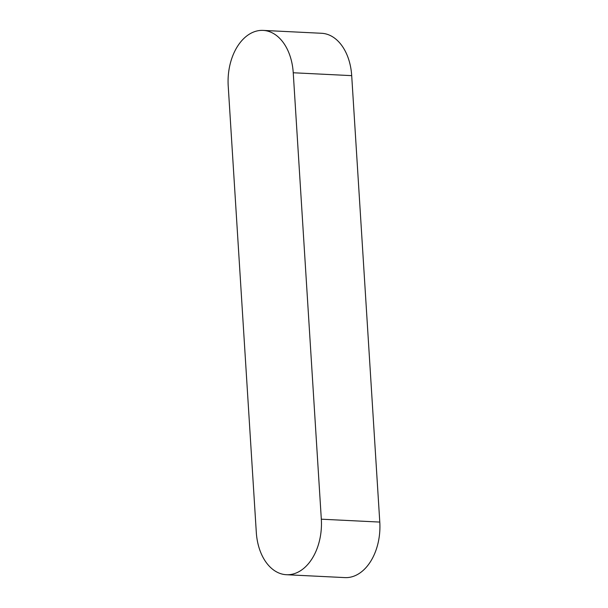<?xml version="1.0" encoding="UTF-8"?>
<svg xmlns="http://www.w3.org/2000/svg" width="608" height="608" viewBox="0 0 608 608"><rect width="100%" height="100%" fill="white"/><g stroke="black" fill="none" stroke-linecap="round" stroke-linejoin="round"><path stroke-width="0.91" d="M228.213 85.926A49.005 32.604 92.8 0 1 263.135 30.4A49.005 32.604 92.8 0 1 293.238 72.762L321.32 519.194A49.005 32.604 92.8 0 1 286.398 574.72A49.005 32.604 92.8 0 1 256.302 532.357L228.213 85.926M263.135 30.4L321.602 33.28A49.005 32.604 92.8 0 1 351.698 75.643L379.787 522.074A49.005 32.604 92.8 0 1 344.865 577.6L286.398 574.72M351.698 75.643L293.238 72.762M379.787 522.074L321.32 519.194"/></g></svg>
